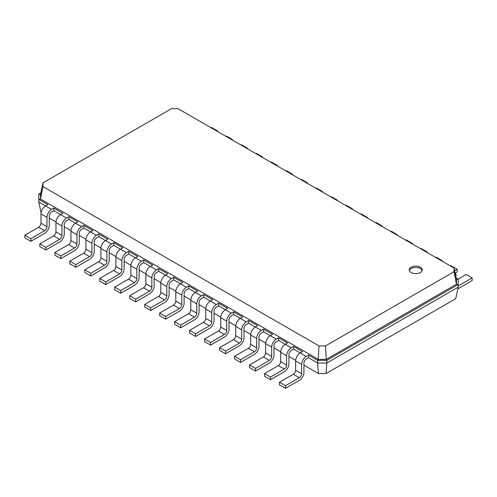 <?xml version="1.0" encoding="UTF-8"?>
<svg xmlns="http://www.w3.org/2000/svg" width="497" height="497" viewBox="0 0 497 497"><rect width="100%" height="100%" fill="white"/><g stroke="black" fill="none" stroke-linecap="round" stroke-linejoin="round"><path stroke-width="0.75" d="M308.531 357.753L306.227 359.082A3.262 1.882 120 0 0 303.922 363.077L303.922 372.39A6.517 3.765 -60 0 1 299.312 380.373L285.489 388.356L285.489 385.691L299.312 377.708A3.262 1.882 120 0 0 301.617 373.719L301.617 364.407A6.517 3.765 -60 0 1 306.227 356.424L308.531 355.094L308.531 357.753L317.633 363.009L317.633 360.35L308.531 355.094M285.489 388.356L279.494 384.895L279.494 382.236L293.323 374.253A3.262 1.882 120 0 0 295.628 370.259L295.628 360.946A6.517 3.765 -60 0 1 300.238 352.963L302.543 351.634L293.553 346.446L293.553 349.105L291.248 350.435A3.262 1.882 120 0 0 288.943 354.429L288.943 363.742A6.517 3.765 -60 0 1 284.334 371.725L270.511 379.708L270.511 377.043L284.334 369.06A3.262 1.882 120 0 0 286.639 365.071L286.639 355.759A6.517 3.765 -60 0 1 291.248 347.776L293.553 346.446M326.032 373.558L326.852 363.009L458.209 287.173L455.743 298.672L326.032 373.558L318.453 373.558L303.922 365.171M295.653 360.393L288.943 356.523M280.668 351.746L273.965 347.875M265.69 343.098L258.987 339.227M250.712 334.45L244.008 330.58M235.733 325.802L229.03 321.932M220.755 317.154L214.045 313.284M205.777 308.507L199.067 304.636M190.798 299.859L184.089 295.982M175.82 291.211L169.11 287.334M160.835 282.563L154.132 278.687M145.857 273.915L139.154 270.039M130.879 265.268L124.175 261.391M115.9 256.614L109.197 252.743M100.922 247.966L94.213 244.095M85.944 239.318L79.234 235.448M70.965 230.67L64.256 226.8M55.987 222.022L49.278 218.152M41.089 212.735L38.791 202.018L38.791 194.035L40.847 192.855M270.511 379.708L264.516 376.248L264.516 373.589L278.345 365.606A3.262 1.882 120 0 0 280.65 361.611L280.65 352.298A6.517 3.765 -60 0 1 285.259 344.315L278.575 340.457L276.27 341.787A3.262 1.882 120 0 0 273.965 345.782L273.965 355.094A6.517 3.765 -60 0 1 269.355 363.077L255.526 371.06L249.537 367.6L249.537 364.941L263.367 356.958A3.262 1.882 120 0 0 265.671 352.963L265.671 343.651A6.517 3.765 -60 0 1 270.275 335.668L263.596 331.81L261.292 333.139A3.262 1.882 120 0 0 258.987 337.128L258.987 346.446A6.517 3.765 -60 0 1 254.377 354.429L240.548 362.412L234.559 358.952L234.559 356.287L248.382 348.304A3.262 1.882 120 0 0 250.687 344.315L250.687 335.003A6.517 3.765 -60 0 1 255.296 327.02L248.618 323.162L246.313 324.491A3.262 1.882 120 0 0 244.008 328.48L244.008 337.798A6.517 3.765 -60 0 1 239.399 345.782L225.57 353.765L219.581 350.304L219.581 347.639L233.404 339.656A3.262 1.882 120 0 0 235.708 335.668L235.708 326.355A6.517 3.765 -60 0 1 240.318 318.372L233.633 314.514L231.329 315.843A3.262 1.882 120 0 0 229.03 319.832L229.03 329.151A6.517 3.765 -60 0 1 224.42 337.134L210.591 345.111L204.602 341.656L204.602 338.991L218.425 331.008A3.262 1.882 120 0 0 220.73 327.02L220.73 317.707A6.517 3.765 -60 0 1 225.34 309.724L218.655 305.866L216.35 307.196A3.262 1.882 120 0 0 214.045 311.184L214.045 320.497A6.517 3.765 -60 0 1 209.442 328.48L195.613 336.463L189.618 333.009L189.618 330.343L203.447 322.36A3.262 1.882 120 0 0 205.752 318.372L205.752 309.059A6.517 3.765 -60 0 1 210.361 301.076L203.677 297.218L201.372 298.548A3.262 1.882 120 0 0 199.067 302.536L199.067 311.849A6.517 3.765 -60 0 1 194.457 319.832L180.635 327.815L174.64 324.361L174.64 321.696L188.469 313.713A3.262 1.882 120 0 0 190.773 309.724L190.773 300.412A6.517 3.765 -60 0 1 195.383 292.429L188.698 288.571L186.394 289.9A3.262 1.882 120 0 0 184.089 293.889L184.089 303.201A6.517 3.765 -60 0 1 179.479 311.184L165.656 319.167L159.661 315.713L159.661 313.048L173.49 305.065A3.262 1.882 120 0 0 175.795 301.076L175.795 291.764A6.517 3.765 -60 0 1 180.405 283.781L173.72 279.923L171.415 281.252A3.262 1.882 120 0 0 169.11 285.241L169.11 294.553A6.517 3.765 -60 0 1 164.501 302.536L150.672 310.519L144.683 307.059L144.683 304.4L158.512 296.417A3.262 1.882 120 0 0 160.817 292.429L160.817 283.116A6.517 3.765 -60 0 1 165.426 275.133L158.742 271.269L156.437 272.604A3.262 1.882 120 0 0 154.132 276.593L154.132 285.905A6.517 3.765 -60 0 1 149.522 293.889L135.693 301.872L129.705 298.411L129.705 295.752L143.534 287.769A3.262 1.882 120 0 0 145.832 283.781L145.832 274.462A6.517 3.765 -60 0 1 150.442 266.479L143.763 262.621L141.459 263.957A3.262 1.882 120 0 0 139.154 267.945L139.154 277.258A6.517 3.765 -60 0 1 134.544 285.241L120.715 293.224L114.726 289.763L114.726 287.104L128.549 279.121A3.262 1.882 120 0 0 130.854 275.133L130.854 265.814A6.517 3.765 -60 0 1 135.464 257.831L128.785 253.973L126.48 255.309A3.262 1.882 120 0 0 124.175 259.297L124.175 268.61A6.517 3.765 -60 0 1 119.566 276.593L105.737 284.576L99.748 281.116L99.748 278.457L113.571 270.474A3.262 1.882 120 0 0 115.876 266.485L115.876 257.166A6.517 3.765 -60 0 1 120.485 249.183L113.801 245.325L111.496 246.655A3.262 1.882 120 0 0 109.197 250.65L109.197 259.962A6.517 3.765 -60 0 1 104.587 267.945L90.758 275.928L84.77 272.468L84.77 269.809L98.592 261.826A3.262 1.882 120 0 0 100.897 257.831L100.897 248.519A6.517 3.765 -60 0 1 105.507 240.536L98.822 236.678L96.517 238.007A3.262 1.882 120 0 0 94.213 242.002L94.213 251.314A6.517 3.765 -60 0 1 89.603 259.297L75.78 267.28L69.785 263.82L69.785 261.161L83.614 253.178A3.262 1.882 120 0 0 85.919 249.183L85.919 239.871A6.517 3.765 -60 0 1 90.529 231.888L83.844 228.03L81.539 229.359A3.262 1.882 120 0 0 79.234 233.354L79.234 242.666A6.517 3.765 -60 0 1 74.625 250.65L60.802 258.633L54.807 255.172L54.807 252.513L68.636 244.53A3.262 1.882 120 0 0 70.941 240.536L70.941 231.223A6.517 3.765 -60 0 1 75.55 223.24L68.866 219.382L66.561 220.711A3.262 1.882 120 0 0 64.256 224.706L64.256 234.019A6.517 3.765 -60 0 1 59.646 242.002L45.823 249.985L39.828 246.524L39.828 243.865L53.657 235.882A3.262 1.882 120 0 0 55.962 231.888L55.962 222.575A6.517 3.765 -60 0 1 60.572 214.592L53.887 210.734L51.582 212.064A3.262 1.882 120 0 0 49.278 216.058L49.278 225.371A6.517 3.765 -60 0 1 44.668 233.354L30.839 241.337L24.85 237.877L24.85 235.218L38.679 227.235A3.262 1.882 120 0 0 40.984 223.24L40.984 213.927A6.517 3.765 -60 0 1 45.587 205.944L38.791 202.018M306.227 356.424L293.553 349.105M318.453 373.558L317.633 363.009L326.852 363.009L326.852 360.35L317.633 360.35L318.21 359.35L40.518 199.024L42.984 186.58L42.984 182.871L171.546 108.644L177.969 108.644L454.016 268.02L454.016 271.729L325.454 345.955L319.031 345.955L42.984 186.58M285.489 385.691L279.494 382.236M278.575 340.457L278.575 337.798L287.558 342.986L285.259 344.315L291.248 347.776M263.596 331.81L263.596 329.151L272.58 334.338L270.275 335.668L276.27 339.128L278.575 337.798M248.618 323.162L248.618 320.497L257.601 325.69L255.296 327.02L261.292 330.48L263.596 329.151M233.633 314.514L233.633 311.849L242.623 317.043L240.318 318.372L246.313 321.832L248.618 320.497M218.655 305.866L218.655 303.201L227.645 308.395L225.34 309.724L231.329 313.185L233.633 311.849M203.677 297.218L203.677 294.553L212.666 299.747L210.361 301.076L216.35 304.537L218.655 303.201M188.698 288.571L188.698 285.905L197.688 291.093L195.383 292.429L201.372 295.883L203.677 294.553M173.72 279.923L173.72 277.258L182.71 282.445L180.405 283.781L186.394 287.235L188.698 285.905M158.742 271.269L158.742 268.61L167.725 273.797L165.426 275.133L171.415 278.587L173.72 277.258M143.763 262.621L143.763 259.962L152.747 265.149L150.442 266.479L156.437 269.939L158.742 268.61M128.785 253.973L128.785 251.314L137.768 256.502L135.464 257.831L141.459 261.292L143.763 259.962M113.801 245.325L113.801 242.666L122.79 247.854L120.485 249.183L126.48 252.644L128.785 251.314M98.822 236.678L98.822 234.019L107.812 239.206L105.507 240.536L111.496 243.996L113.801 242.666M83.844 228.03L83.844 225.371L92.833 230.558L90.529 231.888L96.517 235.348L98.822 234.019M68.866 219.382L68.866 216.723L77.855 221.91L75.55 223.24L81.539 226.7L83.844 225.371M53.887 210.734L53.887 208.075L62.877 213.263L60.572 214.592L66.561 218.053L68.866 216.723M30.839 241.337L30.839 238.678L44.668 230.695A3.262 1.882 120 0 0 46.973 226.7L46.973 217.388A6.517 3.765 -60 0 1 51.582 209.405L45.587 205.944L47.892 204.615L38.791 199.359L40.518 199.024L40.518 194.37L42.984 182.871M458.209 287.173L458.209 284.508L326.852 360.35L326.274 359.35L318.21 359.35L319.031 345.955M255.526 371.06L255.526 368.395L269.355 360.412A3.262 1.882 120 0 0 271.66 356.424L271.66 347.111A6.517 3.765 -60 0 1 276.27 339.128M240.548 362.412L240.548 359.747L254.377 351.764A3.262 1.882 120 0 0 256.682 347.776L256.682 338.463A6.517 3.765 -60 0 1 261.292 330.48M225.57 353.765L225.57 351.099L239.399 343.116A3.262 1.882 120 0 0 241.704 339.128L241.704 329.815A6.517 3.765 -60 0 1 246.313 321.832M210.591 345.111L210.591 342.452L224.42 334.469A3.262 1.882 120 0 0 226.725 330.48L226.725 321.168A6.517 3.765 -60 0 1 231.329 313.185M195.613 336.463L195.613 333.804L209.442 325.821A3.262 1.882 120 0 0 211.741 321.832L211.741 312.514A6.517 3.765 -60 0 1 216.35 304.537M180.635 327.815L180.635 325.156L194.457 317.173A3.262 1.882 120 0 0 196.762 313.185L196.762 303.866A6.517 3.765 -60 0 1 201.372 295.883M165.656 319.167L165.656 316.508L179.479 308.525A3.262 1.882 120 0 0 181.784 304.537L181.784 295.218A6.517 3.765 -60 0 1 186.394 287.235M150.672 310.519L150.672 307.86L164.501 299.877A3.262 1.882 120 0 0 166.806 295.883L166.806 286.57A6.517 3.765 -60 0 1 171.415 278.587M135.693 301.872L135.693 299.213L149.522 291.23A3.262 1.882 120 0 0 151.827 287.235L151.827 277.922A6.517 3.765 -60 0 1 156.437 269.939M120.715 293.224L120.715 290.565L134.544 282.582A3.262 1.882 120 0 0 136.849 278.587L136.849 269.275A6.517 3.765 -60 0 1 141.459 261.292M105.737 284.576L105.737 281.917L119.566 273.934A3.262 1.882 120 0 0 121.871 269.939L121.871 260.627A6.517 3.765 -60 0 1 126.48 252.644M90.758 275.928L90.758 273.269L104.587 265.286A3.262 1.882 120 0 0 106.892 261.292L106.892 251.979A6.517 3.765 -60 0 1 111.496 243.996M75.78 267.28L75.78 264.621L89.603 256.638A3.262 1.882 120 0 0 91.908 252.644L91.908 243.331A6.517 3.765 -60 0 1 96.517 235.348M60.802 258.633L60.802 255.974L74.625 247.991A3.262 1.882 120 0 0 76.929 243.996L76.929 234.683A6.517 3.765 -60 0 1 81.539 226.7M45.823 249.985L45.823 247.326L59.646 239.343A3.262 1.882 120 0 0 61.951 235.348L61.951 226.036A6.517 3.765 -60 0 1 66.561 218.053M51.582 209.405L53.887 208.075M411.137 267.212A6.517 3.765 0 0 0 409.23 269.877A6.517 3.765 0 0 0 415.747 273.636A6.517 3.765 0 0 0 422.264 269.877A6.517 3.765 0 0 0 418.244 266.398A6.517 3.765 0 0 0 411.137 267.212M456.153 278.003L458.209 279.19L458.209 284.508L456.482 284.178L326.274 359.35L325.454 345.955M270.511 377.043L264.516 373.589M38.791 194.035L40.518 194.37M255.526 368.395L249.537 364.941M240.548 359.747L234.559 356.287M225.57 351.099L219.581 347.639M210.591 342.452L204.602 338.991M195.613 333.804L189.618 330.343M180.635 325.156L174.64 321.696M165.656 316.508L159.661 313.048M150.672 307.86L144.683 304.4M135.693 299.213L129.705 295.752M120.715 290.565L114.726 287.104M105.737 281.917L99.748 278.457M90.758 273.269L84.77 269.809M75.78 264.621L69.785 261.161M60.802 255.974L54.807 252.513M45.823 247.326L39.828 243.865M30.839 238.678L24.85 235.218M458.209 279.19L456.482 279.519L456.482 284.178L454.016 271.729M456.482 279.519L454.016 268.02M422.164 270.542A6.517 3.765 0 0 0 417.697 267.616A6.517 3.765 0 0 0 411.137 268.542A6.517 3.765 0 0 0 409.329 270.542M217.506 131.469L217.506 130.904L211.511 127.449L211.026 127.729M217.506 130.904L217.015 131.189M232.484 140.123L232.484 139.551L226.489 136.097L226.005 136.377M232.484 139.551L231.993 139.837M247.463 148.771L247.463 148.205L241.474 144.745L240.983 145.025M247.463 148.205L246.972 148.485M262.441 157.419L262.441 156.853L256.452 153.393L255.961 153.672M262.441 156.853L261.95 157.133M277.419 166.066L277.419 165.501L271.43 162.041L270.94 162.32M277.419 165.501L276.928 165.781M292.398 174.714L292.398 174.149L286.409 170.688L285.918 170.968M292.398 174.149L291.913 174.428M307.382 183.362L307.382 182.797L301.387 179.336L300.896 179.616M307.382 182.797L306.891 183.076M322.36 192.01L322.36 191.444L316.365 187.984L315.875 188.264M322.36 191.444L321.87 191.724M337.339 200.658L337.339 200.092L331.344 196.632L330.859 196.918M337.339 200.092L336.848 200.372M352.317 209.305L352.317 208.74L346.328 205.28L345.837 205.565M352.317 208.74L351.826 209.02M367.295 217.953L367.295 217.388L361.307 213.927L360.816 214.213M367.295 217.388L366.805 217.667M382.274 226.601L382.274 226.036L376.285 222.575L375.794 222.861M382.274 226.036L381.783 226.321M397.252 235.249L397.252 234.683L391.263 231.223L390.772 231.509M397.252 234.683L396.768 234.969M412.23 243.897L412.23 243.331L406.242 239.871L405.751 240.157M412.23 243.331L411.746 243.617M427.215 252.544L427.215 251.979L421.22 248.519L420.729 248.804M427.215 251.979L426.724 252.265M442.193 261.192L442.193 260.627L436.198 257.166L435.707 257.452M442.193 260.627L441.703 260.913M455.401 272.959L457.172 271.94L457.172 269.275L451.177 265.814L450.692 266.1M457.172 269.275L454.6 270.759M457.855 288.813A6.517 3.765 120 0 0 458.321 288.571L472.15 280.588L472.15 277.922L466.161 274.462L458.091 279.121M472.15 277.922L458.321 285.905A3.262 1.882 -60 0 1 458.209 285.968M456.016 277.369L456.016 275.263A6.517 3.765 120 0 0 454.972 272.493M301.617 364.407L295.628 360.946M301.617 373.719L295.628 370.259M299.312 377.708L293.323 374.253M286.639 355.759L280.65 352.298M286.639 365.071L280.65 361.611M284.334 369.06L278.345 365.606M271.66 347.111L265.671 343.651M271.66 356.424L265.671 352.963M269.355 360.412L263.367 356.958M256.682 338.463L250.687 335.003M256.682 347.776L250.687 344.315M254.377 351.764L248.382 348.304M241.704 329.815L235.708 326.355M241.704 339.128L235.708 335.668M239.399 343.116L233.404 339.656M226.725 321.168L220.73 317.707M226.725 330.48L220.73 327.02M224.42 334.469L218.425 331.008M211.741 312.514L205.752 309.059M211.741 321.832L205.752 318.372M209.442 325.821L203.447 322.36M196.762 303.866L190.773 300.412M196.762 313.185L190.773 309.724M194.457 317.173L188.469 313.713M181.784 295.218L175.795 291.764M181.784 304.537L175.795 301.076M179.479 308.525L173.49 305.065M166.806 286.57L160.817 283.116M166.806 295.883L160.817 292.429M164.501 299.877L158.512 296.417M151.827 277.922L145.832 274.462M151.827 287.235L145.832 283.781M149.522 291.23L143.534 287.769M136.849 269.275L130.854 265.814M136.849 278.587L130.854 275.133M134.544 282.582L128.549 279.121M121.871 260.627L115.876 257.166M121.871 269.939L115.876 266.485M119.566 273.934L113.571 270.474M106.892 251.979L100.897 248.519M106.892 261.292L100.897 257.831M104.587 265.286L98.592 261.826M91.908 243.331L85.919 239.871M91.908 252.644L85.919 249.183M89.603 256.638L83.614 253.178M76.929 234.683L70.941 231.223M76.929 243.996L70.941 240.536M74.625 247.991L68.636 244.53M61.951 226.036L55.962 222.575M61.951 235.348L55.962 231.888M59.646 239.343L53.657 235.882M46.973 217.388L40.984 213.927M46.973 226.7L40.984 223.24M44.668 230.695L38.679 227.235"/></g></svg>
